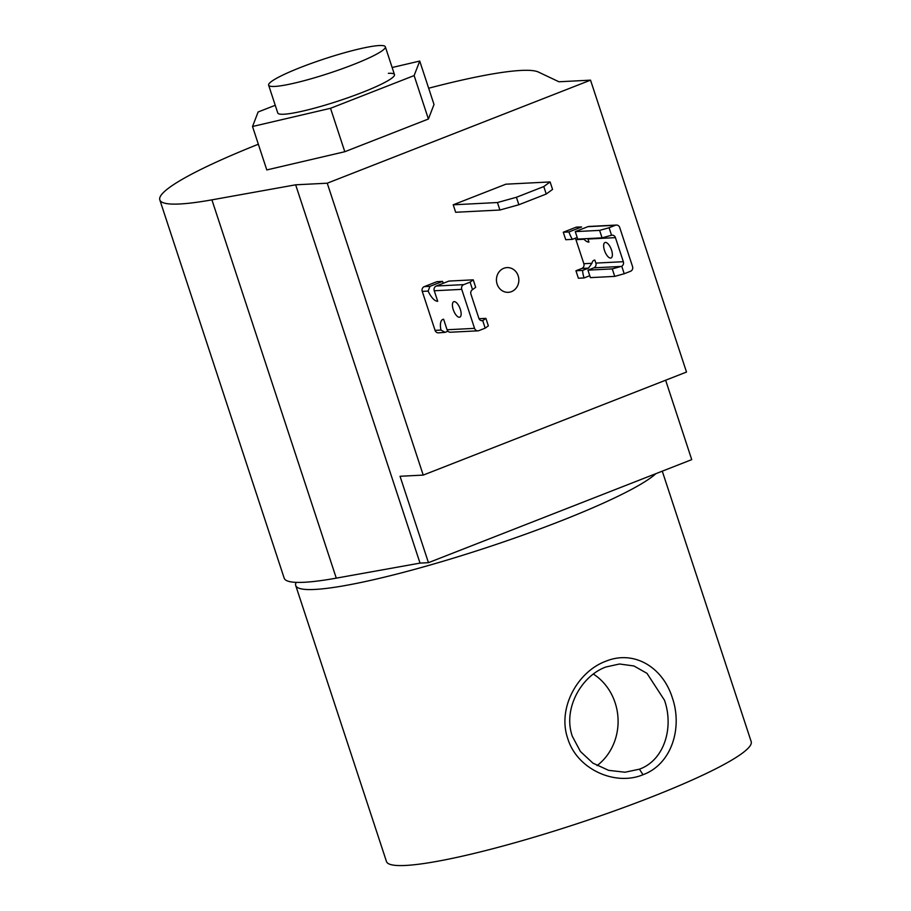 <?xml version="1.0" encoding="UTF-8"?>
<svg xmlns="http://www.w3.org/2000/svg" width="911" height="911" viewBox="0 0 911 911"><rect width="100%" height="100%" fill="white"/><g stroke="black" fill="none" stroke-linecap="round" stroke-linejoin="round"><path stroke-width="1.37" d="M268.631 85.178A61.424 7.561 -18.2 0 0 274.746 86.431A61.424 7.561 -18.2 0 0 341.557 68.985A61.424 7.561 -18.2 0 0 385.342 46.803A61.424 7.561 -18.2 0 0 379.227 45.55A61.424 7.561 -18.2 0 0 312.416 63.007A61.424 7.561 -18.2 0 0 268.631 85.178L277.764 112.964A61.424 7.561 -18.2 0 0 283.89 114.228A61.424 7.561 -18.2 0 0 350.689 96.771A61.424 7.561 -18.2 0 0 394.474 74.6A61.424 7.561 -18.2 0 0 388.359 73.335M275.247 105.289L258.12 111.985L252.518 126.504L330.522 108.295L414.129 75.579L419.732 61.06L392.151 67.505M252.518 126.504L266.798 169.936L344.802 151.727L428.409 119.011L434.012 104.492L419.732 61.06M330.522 108.295L344.802 151.727M414.129 75.579L428.409 119.011M550.107 181.938L552.567 189.408L546.247 194.032L543.787 186.561L550.107 181.938L505.867 184.193L453.211 204.804L455.671 212.274L499.911 210.02L497.452 202.538L453.211 204.804M543.787 186.561L516.412 197.277L518.871 204.747L546.247 194.032M497.452 202.538L516.412 197.277M518.871 204.747L499.911 210.02M497.11 284.084A12.39 11.205 87.1 0 0 508.27 292.329A12.39 11.205 87.1 0 0 518.177 275.839A12.39 11.205 87.1 0 0 507.017 267.595A12.39 11.205 87.1 0 0 497.11 284.084M428.66 88.23A200.636 24.688 161.8 0 1 521.012 70.443A200.636 24.688 161.8 0 1 538.435 72.06L558.933 81.774L590.533 80.157L686.507 372.052L423.216 475.098L327.243 183.202L590.533 80.157M423.216 475.098L400.043 476.271L428.455 562.679L420.028 563.112L336.284 578.143A200.636 24.688 161.8 0 1 304.172 582.277A200.636 24.688 161.8 0 1 284.186 578.178L159.812 199.885A200.636 24.688 161.8 0 1 258.348 144.234M336.284 578.143L211.91 199.851A200.636 24.688 161.8 0 1 179.797 203.984A200.636 24.688 161.8 0 1 159.812 199.885M428.455 562.679L691.734 459.634L665.634 380.229M211.91 199.851L295.654 184.808L327.243 183.202M420.028 563.112L295.654 184.808M460.306 309.262A8.301 3.382 68.6 0 1 459.804 317.165A8.301 3.382 68.6 0 1 453.245 309.615A8.301 3.382 68.6 0 1 453.758 301.712A8.301 3.382 68.6 0 1 460.306 309.262M482.728 320.649A3.712 3.359 -92.9 0 1 478.844 318.246L470.941 294.196A3.712 3.359 -92.9 0 1 472.536 289.652L470.076 282.148L473.23 279.836L448.895 281.078L436.267 286.02L463.756 284.619A3.712 3.359 87.1 0 0 461.74 289.356L474.563 328.359A3.712 3.359 87.1 0 0 478.879 330.625L485.199 328.154L482.728 320.649L485.893 318.372L479.038 318.713M473.23 279.836L475.69 287.307L472.536 289.652M470.076 282.148L463.756 284.619M485.893 318.372L488.353 325.842L485.199 328.154M477.911 330.83L450.421 332.23A3.712 3.359 -92.9 0 1 447.073 329.759L474.563 328.359M461.74 289.356L434.251 290.768A3.712 3.359 -92.9 0 1 436.267 286.02M442.575 281.397L436.893 281.693L424.253 286.635L429.946 286.35L442.575 281.397A14.861 6.058 -111.4 0 0 443.258 283.287M434.251 290.768L437.713 301.268A14.861 6.058 68.6 0 1 428.136 291.076L422.248 291.372L435.071 330.374L440.958 330.067A14.861 6.058 68.6 0 1 442.814 319.419A14.861 6.058 68.6 0 1 443.623 319.249L447.073 329.759M440.958 330.067L445.069 332.344L447.95 331.217M445.069 332.344L438.419 332.845A3.712 3.359 -92.9 0 1 435.071 330.374M422.248 291.372A3.712 3.359 -92.9 0 1 424.253 286.635M429.946 286.35L428.136 291.076M611.543 250.069A8.301 3.382 68.6 0 1 611.03 257.984A8.301 3.382 68.6 0 1 604.483 250.434A8.301 3.382 68.6 0 1 604.984 242.531A8.301 3.382 68.6 0 1 611.543 250.069M599.609 230.381L575.274 231.622L577.733 239.092L602.069 237.851L611.554 235.243L609.083 227.739L599.609 230.381L602.069 237.851M575.274 231.622L587.914 226.668A3.712 3.359 -92.9 0 1 588.882 226.463L616.371 225.063A3.712 3.359 -92.9 0 1 619.719 227.534L632.541 266.536A3.712 3.359 -92.9 0 1 630.526 271.273L624.206 273.744L621.746 266.24A3.712 3.359 87.1 0 0 623.34 261.696L615.437 237.646A3.712 3.359 87.1 0 0 611.554 235.243M609.083 227.739L615.403 225.268A3.712 3.359 -92.9 0 1 616.371 225.063M614.731 276.386L590.396 277.627L587.948 270.146L612.272 268.904L614.731 276.386L624.206 273.744M589.77 275.714L584.088 277.946A14.861 6.058 68.6 0 1 582.596 270.419L588.495 268.119L591.922 263.302A14.861 6.058 68.6 0 1 594.04 260.239A14.861 6.058 68.6 0 1 594.849 260.068L595.851 263.097A3.712 3.359 -92.9 0 1 593.847 267.845L587.948 270.146M621.746 266.24L612.272 268.904M587.754 238.58A3.712 3.359 -92.9 0 1 587.948 239.046L588.939 242.087A14.861 6.058 68.6 0 1 584.019 239.251L575.934 239.661L583.849 263.712A3.712 3.359 -92.9 0 1 581.833 268.449L588.495 268.119M577.198 237.475L572.393 239.365L565.731 239.707L563.271 232.237L575.911 227.283L581.594 226.998L568.954 231.941L563.271 232.237M572.393 239.365A14.861 6.058 68.6 0 1 568.954 231.941M584.088 277.946L578.394 278.231L575.934 270.761L581.833 268.449M582.596 270.419L575.934 270.761M575.137 238.283A3.712 3.359 -92.9 0 1 575.934 239.661M581.594 226.998L576.868 227.078A3.712 3.359 87.1 0 0 575.911 227.283M605.838 667.011C581.059 676.099 562.679 709.157 572.347 736.339L580.421 751.495L592.89 763.111L608.594 770.342L625.048 772.221L639.431 769.18C664.506 760.116 673.981 727.411 664.506 700.274L646.981 673.343L633.954 665.975L619.526 663.994L605.838 667.011M643.007 774.726C615.198 786.352 577.164 769.385 567.804 738.707C557.099 708.348 577.517 671.703 605.701 661.284C633.828 649.668 662.752 667.023 672.329 697.78C682.84 728.071 671.487 764.34 643.007 774.726L639.431 769.18M597.035 765.627A54.182 49.023 87.1 0 0 615.13 702.791A54.182 49.023 87.1 0 0 593.368 674.06M296.166 582.368A191.959 23.629 -18.2 0 0 295.722 585.511A191.959 23.629 -18.2 0 0 314.842 589.44A191.959 23.629 -18.2 0 0 499.615 543.263A191.959 23.629 -18.2 0 0 655.897 473.663M295.722 585.511L386.469 861.521A191.959 23.629 -18.2 0 0 405.589 865.45A191.959 23.629 -18.2 0 0 614.356 810.915A191.959 23.629 -18.2 0 0 751.188 741.611L662.274 471.169M481.224 320.615L482.944 320.524M587.914 226.668L615.403 225.268M593.847 267.845L621.12 266.445M623.34 261.696L595.851 263.097M587.948 239.046L615.437 237.646M591.922 263.302L583.849 263.712M394.474 74.6L385.342 46.803"/></g></svg>
